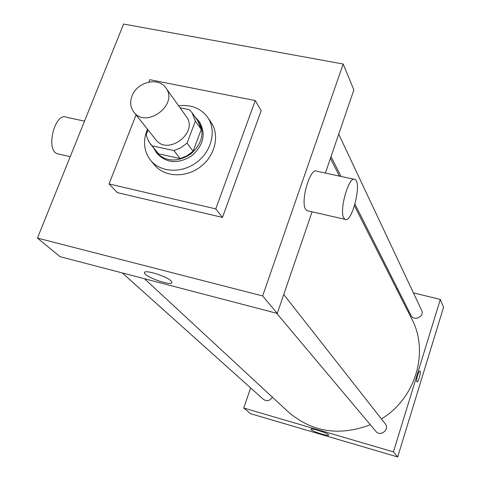 <?xml version="1.0" encoding="UTF-8"?>
<svg xmlns="http://www.w3.org/2000/svg" width="481" height="481" viewBox="0 0 481 481"><rect width="100%" height="100%" fill="white"/><g stroke="black" fill="none" stroke-linecap="round" stroke-linejoin="round"><path stroke-width="0.72" d="M131.998 96.02C136.923 81.884 158.568 76.617 165.849 87.915C178.95 104.449 146.116 129.215 133.82 112.073C130.387 107.443 129.78 102.092 131.998 96.02M165.849 87.915L186.309 116.582C198.972 132.588 167.671 156.199 155.76 139.622L133.82 112.073M192.081 112.728L198.016 121.212L201.268 129.449L193.097 151.238L187.061 155.766L180.165 158.598L158.526 153.818L152.02 145.803L173.93 150.595L180.916 147.715L187.043 143.122L195.358 121.062L192.081 112.728L189.436 109.698L180.02 107.768M148.04 129.93L146.332 134.343L146.765 136.646L148.755 141.612L152.02 145.803M158.526 153.818L150.469 144.12M153.734 148.136L156.457 152.615C165.993 161.911 177.393 162.416 190.662 154.13C202.279 143.645 204.93 132.546 198.611 120.821L195.052 116.973M198.611 120.821L199.777 122.493C206.084 134.187 203.445 145.262 191.859 155.718C178.631 163.979 167.256 163.474 157.744 154.197L156.457 152.615M180.165 158.598L173.93 150.595M201.268 129.449L195.358 121.062M193.097 151.238L187.043 143.122M178.595 105.778C191.204 104.377 200.914 108.267 207.732 117.448C216.684 130.369 211.772 151.094 196.795 162.259C181.944 173.587 160.672 172.619 150.709 160.456C144.102 151.93 142.803 142.069 146.807 130.886L147.493 129.239M207.732 117.448L211.117 122.439C220.015 135.281 215.163 155.856 200.318 166.925C185.594 178.162 164.478 177.176 154.575 165.085L150.709 160.456M148.906 82.047L149.825 79.69L255.279 100.571L215.759 208.898L109.049 183.94L136.057 114.881M255.279 100.571L261.177 110.708L222.481 217.436L117.31 192.61L109.049 183.94M222.481 217.436L215.759 208.898M37.452 238.077L262.626 295.953L343.187 64.021L123.599 24.05L37.452 238.077L60.017 256.668L277.272 313.414L312.091 211.826M325.378 173.064L353.872 89.929L343.187 64.021M171.038 280.952L171.897 282.269C173.058 286.784 144.565 277.044 144.498 272.907C143.152 268.957 166.498 276.016 171.038 280.952M277.272 313.414L262.626 295.953M308.05 210.906L306.98 210.66L305.712 209.379C300.03 201.653 310.461 166.396 316.949 171.248L353.962 179.227M58.904 154.094L57.299 153.728C45.22 149.946 55.087 111.442 66.637 117.292L84.512 121.146M343.849 218.061L344.991 219.33C351.779 224.02 362.211 182.648 355.05 179.461C349.188 174.705 338.792 210.407 343.849 218.061M354.491 205.85L411.814 319.053C429.311 351.695 415.782 398.25 381.421 418.933M370.328 424.759C339.376 436.405 312.091 432.178 288.474 412.079L144.492 278.733M122.294 272.931L263.444 399.38C266.949 401.611 269.931 400.877 272.378 397.168M338.714 134.151L421.609 310.275C424.879 316.534 413.882 321.783 410.978 315.356L354.978 204.184M283.748 294.528L385.185 423.731C390.001 429.371 380.399 437.217 375.865 431.343L276.635 313.245M250.637 387.908L243.735 408.032L393.428 451.869L440.319 299.453L413.413 292.863M397.709 289.015L396.446 288.708M243.735 408.032L250.643 413.726L397.691 456.95L443.548 307.281L440.319 299.453M397.691 456.95L393.428 451.869M311.153 429.665L310.906 429.28C310.371 427.423 329.028 433.531 328.625 435.083C329.094 436.742 313.101 431.77 311.153 429.665M417.652 375.072C418.548 372.324 419.306 370.977 419.931 371.037C421.374 371.434 418.308 382.84 416.997 381.944C416.39 381.12 416.606 378.83 417.652 375.072M419.889 371.019L419.925 371.037C421.374 371.434 418.308 382.84 416.997 381.944M144.498 272.907L144.745 272.258M57.299 153.728L70.214 156.674M344.991 219.33L306.98 210.66M339.424 176.094L330.429 158.327M340.999 176.431L331.018 156.614"/></g></svg>
